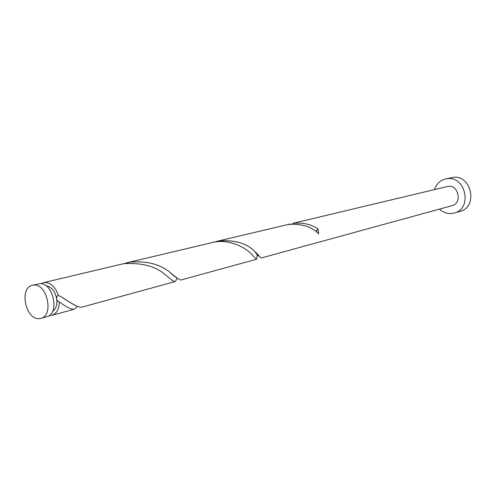 <?xml version="1.0" encoding="UTF-8"?>
<svg xmlns="http://www.w3.org/2000/svg" width="496" height="496" viewBox="0 0 496 496"><rect width="100%" height="100%" fill="white"/><g stroke="black" fill="none" stroke-linecap="round" stroke-linejoin="round"><path stroke-width="0.74" d="M38.992 318.643L40.87 318.37C54.095 315.741 47.294 283.563 33.815 285.107L32.401 285.305C19.034 287.661 25.395 319.697 38.992 318.643M32.401 285.305L39.761 283.687C53.221 282.143 59.979 314.123 46.76 316.758L40.87 318.37M45.992 285.777C51.448 286.694 55.019 291.016 56.699 298.753C57.393 304.761 56.011 308.989 52.564 311.426M439.499 209.12C443.009 212.331 446.995 213.813 451.459 213.559L454.311 213.038C472.552 208.816 465.856 175.863 447.305 178.678L445.582 178.951C440.169 180.37 436.468 183.892 434.477 189.515M454.311 213.038L460.096 211.377C478.212 207.173 471.591 174.561 453.164 177.357L445.582 178.951M316.628 232.078L316.764 230.144L318.072 229.078C311.252 224.211 302.758 222.326 292.59 223.423L448.217 186.322C458.707 184.797 462.353 203.41 452.017 205.685L261.113 258.007L254.473 251.156C246.673 243.325 235.017 239.89 219.511 240.839L213.999 242.129M318.072 229.078L318.705 233.969C312.133 226.771 302.002 223.591 288.331 224.434L216.56 241.428M41.05 283.731L43.53 282.652L123.715 263.674C142.104 262.589 156.147 266.414 165.831 275.15C170.81 279.533 173.86 281.691 174.989 281.616L81.195 307.322C78.455 307.365 71.939 303.949 61.64 297.073L58.286 295.349L56.959 296.49L56.643 298.053L57.108 300.105L58.075 301.432L59.303 302.008C59.105 309.225 56.637 313.67 51.9 315.351L49.209 315.592M59.303 302.008C66.65 307.204 71.567 309.628 74.053 309.275L75.181 308.729L77.165 306.485M174.989 281.616L175.572 281.238L177.109 278.014M43.53 282.652L44.944 282.453C50.939 282.776 55.391 287.072 58.286 295.349M126.716 262.83L214.346 242.073C230.38 239.165 245.805 247.833 251.646 254.281L256.451 259.284L180.693 280.048C179.546 279.93 175.64 277.097 168.956 271.535C159.179 263.946 146.227 260.815 130.107 262.155L123.547 263.705M256.451 259.284L257.629 254.256M289.98 223.938L287.86 224.514M51.9 315.351L74.053 309.281M254.473 251.156C258.05 256.258 259.216 257.418 257.963 254.634M168.956 271.535C173.085 275.255 175.795 277.407 177.084 277.996M61.64 297.073C64.375 298.549 71.97 304.054 74.307 304.835"/></g></svg>
